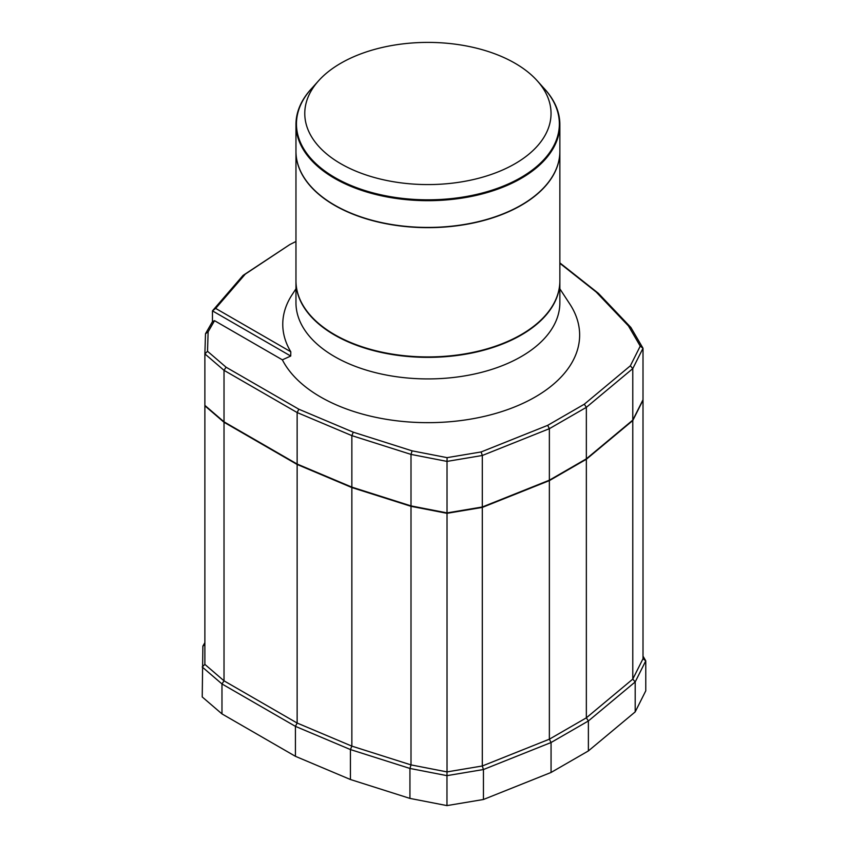 <?xml version="1.0" encoding="UTF-8"?>
<svg xmlns="http://www.w3.org/2000/svg" width="848" height="848" viewBox="0 0 848 848"><rect width="100%" height="100%" fill="white"/><g stroke="black" fill="none" stroke-linecap="round" stroke-linejoin="round"><path stroke-width="1.27" d="M559.86 280.974A131.949 76.182 180 0 1 559.86 281.186L559.86 302.736A131.949 76.182 180 0 1 478.399 373.12A131.949 76.182 180 0 1 334.6 356.605A131.949 76.182 180 0 1 295.963 302.736L295.963 281.186A131.949 76.182 180 0 1 295.963 280.974M559.86 288.818L569.845 304.082A151.739 87.609 180 0 1 510.22 408.651A151.739 87.609 180 0 1 320.608 397.002A151.739 87.609 180 0 1 282.363 359.838L290.716 356.043L212.456 310.866L243.069 275.409L245.284 274.116L215.668 308.407L212.456 310.866L212.456 321.636L214.544 320.682L282.363 359.838M559.86 281.186A131.949 76.182 180 0 1 478.399 351.57A131.949 76.182 180 0 1 334.6 335.055A131.949 76.182 180 0 1 295.963 281.186M559.86 151.368A131.949 76.182 180 0 1 559.86 151.474L559.86 280.762A131.949 76.182 180 0 1 478.399 351.136A131.949 76.182 180 0 1 334.6 334.621A131.949 76.182 180 0 1 295.963 280.762L295.963 151.474A131.949 76.182 180 0 1 295.963 151.368M559.86 151.474A131.949 76.182 180 0 1 478.399 221.858A131.949 76.182 180 0 1 334.6 205.343A131.949 76.182 180 0 1 295.963 151.474M295.963 124.508L295.963 151.262A131.949 76.182 0 0 0 334.6 205.121A131.949 76.182 0 0 0 478.399 221.635A131.949 76.182 0 0 0 559.86 151.262L559.86 124.508A131.949 76.182 180 0 1 478.399 194.881A131.949 76.182 180 0 1 334.6 178.366A131.949 76.182 180 0 1 295.963 124.508A131.949 76.182 180 0 1 312.265 87.821M543.547 87.821A131.949 76.182 180 0 1 559.86 124.508M537.219 80.772L544.607 88.998A131.451 75.896 180 0 1 520.852 177.592A131.451 75.896 180 0 1 334.96 177.592A131.451 75.896 180 0 1 311.205 88.998L318.594 80.772A123.13 71.084 180 0 1 340.843 63.218A123.13 71.084 180 0 1 514.969 63.218A123.13 71.084 180 0 1 537.219 80.772A123.13 71.084 180 0 1 514.969 163.759A123.13 71.084 180 0 1 340.843 163.759A123.13 71.084 180 0 1 318.594 80.772M643.007 656.129L645.773 660.868L645.773 690.823L635.194 711.885L588.385 750.925L551.062 772.464L483.445 799.494L446.97 805.6L409.934 798.403L350.436 779.513L295.422 756.31L221.975 713.899L202.227 696.95L202.873 646.134L204.877 642.636M221.975 713.899L221.975 683.954L202.227 666.994L204.877 664.387L204.877 353.892L205.502 333.741L212.456 321.636M295.422 756.31L295.422 726.354L221.975 683.954L224.02 680.827L204.877 664.387M350.436 779.513L350.436 749.568L295.422 726.354L297.139 723.037L224.02 680.827L224.02 422.262L204.877 405.821M409.934 798.403L409.934 768.447L350.436 749.568L351.856 746.123L297.139 723.037L297.139 464.471L224.02 422.262M446.97 805.6L446.97 775.644L409.934 768.447L411.004 764.896L351.856 746.123L351.856 487.558L297.139 464.471M483.445 799.494L483.445 769.539L446.97 775.644L447.023 771.903L411.004 764.896L411.004 506.32L351.856 487.558M551.062 772.464L551.062 742.519L483.445 769.539L482.3 765.988L447.023 771.903L447.023 513.326L411.004 506.32M588.385 750.925L588.385 720.97L551.062 742.519L549.366 739.191L482.3 765.988L482.3 507.422L447.023 513.326M635.194 711.885L635.194 681.93L588.385 720.97L586.35 717.832L549.366 739.191L549.366 480.615L482.3 507.422M643.007 658.748L643.007 400.182L632.778 420.544L632.778 679.11L643.007 658.748L645.773 660.868L635.194 681.93L632.778 679.11L586.35 717.832L586.35 459.266L549.366 480.615M202.873 646.134L204.877 644.681M632.778 420.544L586.35 459.266M559.86 262.88L598.37 293.302L630.88 327.455L643.007 348.252L643.007 399.747L632.778 420.11L586.35 458.832L549.366 480.191L482.3 506.987L447.023 512.902L411.004 505.896L351.856 487.123L297.139 464.036L224.02 421.827L204.877 405.386M297.139 464.036L297.139 412.541L224.02 370.332L224.02 421.827M351.856 487.123L351.856 435.628L297.139 412.541L298.856 409.224L226.066 367.205L224.02 370.332L204.877 353.892L207.527 351.284L208.131 331.844L214.544 320.682M411.004 505.896L411.004 454.401L351.856 435.628L353.277 432.183L298.856 409.224M447.023 512.902L447.023 461.397L411.004 454.401L412.064 450.839L353.277 432.183M482.3 506.987L482.3 455.493L447.023 461.397L447.087 457.644L412.064 450.839M549.366 480.191L549.366 428.685L482.3 455.493L481.155 451.942L447.087 457.644M586.35 458.832L586.35 407.337L549.366 428.685L547.67 425.357L481.155 451.942M632.778 420.11L632.778 368.615L586.35 407.337L584.314 404.199L547.67 425.357M630.88 327.455L628.453 325.908L640.24 346.132L643.007 348.252L632.778 368.615L630.361 365.795L584.314 404.199M640.24 346.132L630.361 365.795M598.37 293.302L596.133 291.966L628.453 325.908M559.86 263.304L596.133 291.966M205.502 333.741L208.131 331.844M226.066 367.205L207.527 351.284M295.963 288.818L292.136 294.659A145.146 83.804 0 0 0 290.8 351.782L290.716 356.043M295.963 241.479L289.825 244.563L245.284 274.116M215.668 308.407L290.8 351.782M243.069 275.409L289.825 244.563"/></g></svg>
